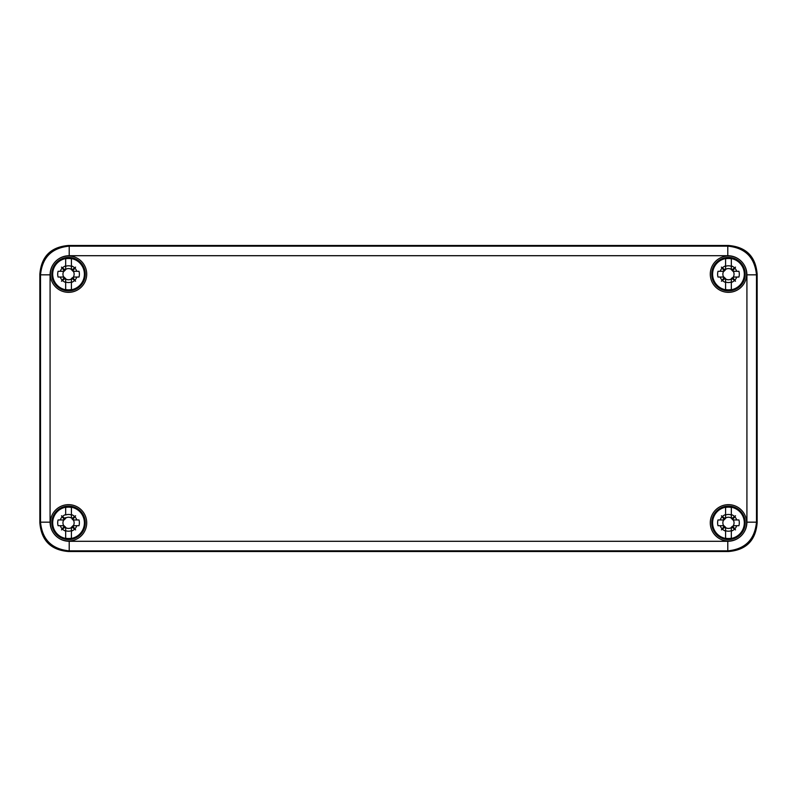 <?xml version="1.0" encoding="UTF-8"?>
<svg xmlns="http://www.w3.org/2000/svg" width="797" height="797" viewBox="0 0 797 797"><rect width="100%" height="100%" fill="white"/><g stroke="black" fill="none" stroke-linecap="round" stroke-linejoin="round"><path stroke-width="1.2" d="M728.458 551.524C746.131 550.069 755.695 540.505 757.15 522.832L757.15 274.168C755.695 256.495 746.131 246.931 728.458 245.476L68.542 245.476C50.869 246.931 41.305 256.495 39.85 274.168L39.85 522.832C41.305 540.505 50.869 550.069 68.542 551.524L728.458 551.524L68.542 551.524C50.869 550.069 41.305 540.505 39.85 522.832L39.85 274.168C41.305 256.495 50.869 246.931 68.542 245.476L728.458 245.476C746.131 246.931 755.695 256.495 757.15 274.168L757.15 522.832C755.695 540.505 746.131 550.069 728.458 551.524L727.791 550.857C745.215 549.153 754.779 539.589 756.483 522.165L756.483 274.835C754.779 257.411 745.215 247.847 727.791 246.143L69.209 246.143C51.785 247.847 42.221 257.411 40.517 274.835L40.517 522.165C42.221 539.589 51.785 549.153 69.209 550.857L727.791 550.857L727.791 541.293C733.041 541.223 737.544 539.35 741.31 535.684A18.172 18.172 0 0 0 728.458 504.66A18.172 18.172 0 0 0 721.504 539.619A18.172 18.172 0 0 0 741.31 535.684C744.976 531.918 746.849 527.415 746.919 522.165L746.919 274.835C746.849 269.585 744.976 265.082 741.31 261.316A18.172 18.172 0 0 0 710.286 274.168A18.172 18.172 0 0 0 728.458 292.34A18.172 18.172 0 0 0 741.31 261.316C737.544 257.65 733.041 255.777 727.791 255.707L69.209 255.707C63.959 255.777 59.456 257.65 55.69 261.316A18.172 18.172 0 0 0 68.542 292.34A18.172 18.172 0 0 0 75.496 257.381A18.172 18.172 0 0 0 55.69 261.316C52.024 265.082 50.151 269.585 50.081 274.835L50.081 522.165C50.151 527.415 52.024 531.918 55.69 535.684A18.172 18.172 0 0 0 86.714 522.832A18.172 18.172 0 0 0 68.542 504.66A18.172 18.172 0 0 0 55.69 535.684C59.456 539.35 63.959 541.223 69.209 541.293L727.791 541.293M50.37 522.832A18.172 18.172 0 0 0 55.69 535.684M746.63 274.168A18.172 18.172 0 0 0 741.31 261.316M86.714 274.168A18.172 18.172 0 0 0 55.69 261.316M710.286 522.832A18.172 18.172 0 0 0 741.31 535.684M745.195 522.832A16.737 16.737 0 0 1 728.458 539.569A16.737 16.737 0 0 1 711.721 522.832A16.737 16.737 0 0 1 728.458 506.095A16.737 16.737 0 0 1 745.195 522.832M724.702 519.076L724.871 518.299L723.955 518.329L724.712 519.245L723.985 519.963L717.997 519.963A10.839 10.839 0 0 0 717.997 525.701L723.208 525.701L723.925 526.628L721.405 529.885L722.431 529.188A8.757 8.757 0 0 0 725.589 531.101L725.589 538.234A15.671 15.671 0 0 0 731.327 538.234L731.327 527.305L732.044 526.578L732.961 527.335L732.991 526.628L734.814 528.859A8.757 8.757 0 0 0 736.727 525.701L738.919 525.701A10.839 10.839 0 0 0 738.919 519.963L732.931 519.963L731.327 518.03A5.599 5.599 0 0 0 725.589 518.03L725.589 507.43A15.671 15.671 0 0 1 731.327 507.43L731.327 517.582L732.254 518.299L734.485 516.476A8.757 8.757 0 0 0 731.327 514.563M731.327 528.082L732.254 527.365L735.511 529.885L734.814 528.859M723.925 526.628L723.955 527.335L724.871 526.578L725.589 527.305L725.589 531.101M725.589 527.305L725.589 527.634A5.599 5.599 0 0 0 731.327 527.634L731.327 527.305M731.327 527.634L731.327 530.702A8.378 8.378 0 0 1 725.589 530.702L725.589 527.634M731.327 518.03L731.327 514.962A8.378 8.378 0 0 0 725.589 514.962L725.589 518.03M723.208 519.963L723.925 519.036L722.102 516.805A8.757 8.757 0 0 0 720.189 519.963M724.871 518.299L725.589 517.582M724.662 518.299L721.405 515.779L722.102 516.805M736.727 519.963A8.757 8.757 0 0 0 734.814 516.805L732.991 519.036L733.26 519.963A5.599 5.599 0 0 1 733.26 525.701L738.919 525.701M736.727 525.701L733.708 525.701L732.991 526.628M725.589 528.082L724.662 527.365L722.431 529.188M721.405 515.779L723.925 519.036M734.814 516.805L735.511 515.779L734.485 516.476M725.589 518.359L724.871 519.086M723.985 519.963L723.656 519.963A5.599 5.599 0 0 0 723.656 525.701L724.702 526.588M731.327 517.582L731.327 518.359M732.991 519.036L732.254 518.299M735.511 515.779L732.214 519.076M738.919 519.963L733.26 519.963M733.708 525.701L732.214 526.588M732.254 527.365L735.511 529.885M721.405 529.885L724.662 527.365M723.208 525.701L723.985 525.701L723.208 525.701M717.997 525.701L723.656 525.701M717.997 519.963L723.656 519.963M85.279 522.832A16.737 16.737 0 0 1 68.542 539.569A16.737 16.737 0 0 1 51.805 522.832A16.737 16.737 0 0 1 68.542 506.095A16.737 16.737 0 0 1 85.279 522.832M64.786 519.076L64.956 518.299L64.039 518.329L64.796 519.245L64.069 519.963L58.081 519.963A10.839 10.839 0 0 0 58.081 525.701L63.292 525.701L64.009 526.628L61.489 529.885L62.515 529.188A8.757 8.757 0 0 0 65.673 531.101L65.673 538.234A15.671 15.671 0 0 0 71.411 538.234L71.411 527.305L72.129 526.578L73.045 527.335L73.075 526.628L74.898 528.859A8.757 8.757 0 0 0 76.811 525.701L79.003 525.701A10.839 10.839 0 0 0 79.003 519.963L73.015 519.963L71.411 517.582L72.338 518.299L74.569 516.476A8.757 8.757 0 0 0 71.411 514.563L71.411 517.582M71.411 528.082L72.338 527.365L75.595 529.885L74.898 528.859M64.009 526.628L64.039 527.335L64.956 526.578L65.673 527.305L65.673 531.101M65.673 527.305L65.673 527.634A5.599 5.599 0 0 0 71.411 527.634L71.411 527.305M71.411 527.634L71.411 530.702A8.378 8.378 0 0 1 65.673 530.702L65.673 527.634M65.673 518.03A5.599 5.599 0 0 1 71.411 518.03L71.411 514.962A8.378 8.378 0 0 0 65.673 514.962L65.673 507.43A15.671 15.671 0 0 1 71.411 507.43L71.411 514.563M63.292 519.963L64.009 519.036L62.186 516.805A8.757 8.757 0 0 0 60.273 519.963M64.956 518.299L65.673 517.582M64.746 518.299L61.489 515.779L62.186 516.805M76.811 519.963A8.757 8.757 0 0 0 74.898 516.805L73.075 519.036L73.344 519.963A5.599 5.599 0 0 1 73.344 525.701L79.003 525.701M76.811 525.701L73.792 525.701L73.075 526.628M65.673 528.082L64.746 527.365L62.515 529.188M61.489 515.779L64.009 519.036M74.898 516.805L75.595 515.779L74.569 516.476M65.673 518.359L64.956 519.086M58.081 519.963L63.74 519.963A5.599 5.599 0 0 0 63.74 525.701L64.786 526.588M73.075 519.036L72.338 518.299M75.595 515.779L72.298 519.076M79.003 519.963L73.344 519.963M73.075 526.418L72.288 526.418L73.015 525.701M72.338 527.365L75.595 529.885M61.489 529.885L64.746 527.365M63.292 525.701L64.069 525.701L63.292 525.701M58.081 525.701L63.74 525.701M85.279 274.168A16.737 16.737 0 0 1 68.542 290.905A16.737 16.737 0 0 1 51.805 274.168A16.737 16.737 0 0 1 68.542 257.431A16.737 16.737 0 0 1 85.279 274.168M64.786 270.412L64.956 269.635L64.039 269.665L64.796 270.582L64.069 271.299L58.081 271.299A10.839 10.839 0 0 0 58.081 277.037L63.292 277.037L64.009 277.964L61.489 281.221L62.515 280.524A8.757 8.757 0 0 0 65.673 282.437L65.673 289.57A15.671 15.671 0 0 0 71.411 289.57L71.411 278.641L72.129 277.914L73.045 278.671L73.075 277.964L74.898 280.195A8.757 8.757 0 0 0 76.811 277.037L79.003 277.037A10.839 10.839 0 0 0 79.003 271.299L73.015 271.299L71.411 269.366A5.599 5.599 0 0 0 65.673 269.366L65.673 258.766A15.671 15.671 0 0 1 71.411 258.766L71.411 268.918L72.338 269.635L74.569 267.812A8.757 8.757 0 0 0 71.411 265.899M71.411 279.418L72.338 278.701L75.595 281.221L74.898 280.195M64.009 277.964L64.039 278.671L64.956 277.914L65.673 278.641L65.673 282.437M65.673 278.641L65.673 278.97A5.599 5.599 0 0 0 71.411 278.97L71.411 278.641M71.411 278.97L71.411 282.038A8.378 8.378 0 0 1 65.673 282.038L65.673 278.97M71.411 269.366L71.411 266.298A8.378 8.378 0 0 0 65.673 266.298L65.673 269.366M63.292 271.299L64.009 270.372L62.186 268.141A8.757 8.757 0 0 0 60.273 271.299M64.956 269.635L65.673 268.918M64.746 269.635L61.489 267.115L62.186 268.141M76.811 271.299A8.757 8.757 0 0 0 74.898 268.141L73.075 270.372L73.344 271.299A5.599 5.599 0 0 1 73.344 277.037L79.003 277.037M76.811 277.037L73.792 277.037L73.075 277.964M65.673 279.418L64.746 278.701L62.515 280.524M61.489 267.115L64.009 270.372M74.898 268.141L75.595 267.115L74.569 267.812M65.673 269.695L64.956 270.422M58.081 271.299L63.74 271.299A5.599 5.599 0 0 0 63.74 277.037L64.786 277.924M71.411 268.918L71.411 269.695M73.075 270.372L72.338 269.635M75.595 267.115L72.298 270.412M79.003 271.299L73.344 271.299M73.792 277.037L72.298 277.924M72.338 278.701L75.595 281.221M61.489 281.221L64.746 278.701M63.292 277.037L64.069 277.037L63.292 277.037M58.081 277.037L63.74 277.037M745.195 274.168A16.737 16.737 0 0 1 728.458 290.905A16.737 16.737 0 0 1 711.721 274.168A16.737 16.737 0 0 1 728.458 257.431A16.737 16.737 0 0 1 745.195 274.168M724.702 270.412L724.871 269.635L723.955 269.665L724.712 270.582L723.985 271.299L717.997 271.299A10.839 10.839 0 0 0 717.997 277.037L723.208 277.037L723.925 277.964L721.405 281.221L722.431 280.524A8.757 8.757 0 0 0 725.589 282.437L725.589 289.57A15.671 15.671 0 0 0 731.327 289.57L731.327 278.641L732.044 277.914L732.961 278.671L732.991 277.964L734.814 280.195A8.757 8.757 0 0 0 736.727 277.037L738.919 277.037A10.839 10.839 0 0 0 738.919 271.299L732.931 271.299L731.327 269.366A5.599 5.599 0 0 0 725.589 269.366L725.589 258.766A15.671 15.671 0 0 1 731.327 258.766L731.327 268.918L732.254 269.635L734.485 267.812A8.757 8.757 0 0 0 731.327 265.899M731.327 279.418L732.254 278.701L735.511 281.221L734.814 280.195M723.925 277.964L723.955 278.671L724.871 277.914L725.589 278.641L725.589 282.437M725.589 278.641L725.589 278.97A5.599 5.599 0 0 0 731.327 278.97L731.327 278.641M731.327 278.97L731.327 282.038A8.378 8.378 0 0 1 725.589 282.038L725.589 278.97M731.327 269.366L731.327 266.298A8.378 8.378 0 0 0 725.589 266.298L725.589 269.366M723.208 271.299L723.925 270.372L722.102 268.141A8.757 8.757 0 0 0 720.189 271.299M724.871 269.635L725.589 268.918M724.662 269.635L721.405 267.115L722.102 268.141M736.727 271.299A8.757 8.757 0 0 0 734.814 268.141L732.991 270.372L733.26 271.299A5.599 5.599 0 0 1 733.26 277.037L738.919 277.037M736.727 277.037L733.708 277.037L732.991 277.964M725.589 279.418L724.662 278.701L722.431 280.524M721.405 267.115L723.925 270.372M734.814 268.141L735.511 267.115L734.485 267.812M725.589 269.695L724.871 270.422M717.997 271.299L723.656 271.299A5.599 5.599 0 0 0 723.656 277.037L724.702 277.924M731.327 268.918L731.327 269.695M732.991 270.372L732.254 269.635M735.511 267.115L732.214 270.412M738.919 271.299L733.26 271.299M733.708 277.037L732.214 277.924M732.254 278.701L735.511 281.221M721.405 281.221L724.662 278.701M723.208 277.037L723.985 277.037L723.208 277.037M717.997 277.037L723.656 277.037M746.919 522.165L756.483 522.165L757.15 522.832M746.919 274.835L756.483 274.835L757.15 274.168M727.791 255.707L727.791 246.143L728.458 245.476M69.209 255.707L69.209 246.143L68.542 245.476M50.081 274.835L40.517 274.835L39.85 274.168M50.081 522.165L40.517 522.165L39.85 522.832M69.209 541.293L69.209 550.857L68.542 551.524M744.318 522.832A15.86 15.86 0 0 1 728.458 538.692A15.86 15.86 0 0 1 712.598 522.832A15.86 15.86 0 0 1 728.458 506.972A15.86 15.86 0 0 1 744.318 522.832M720.189 525.701A8.757 8.757 0 0 0 722.102 528.859M731.327 531.101A8.757 8.757 0 0 0 734.485 529.188M725.589 514.563A8.757 8.757 0 0 0 722.431 516.476M724.712 519.245L723.925 519.245M732.044 518.299L732.044 519.086M732.991 519.245L732.204 519.245M732.991 526.418L732.204 526.418M732.044 527.365L732.044 526.578M724.871 526.578L724.871 527.365M723.925 526.418L724.712 526.418M84.402 522.832A15.86 15.86 0 0 1 68.542 538.692A15.86 15.86 0 0 1 52.682 522.832A15.86 15.86 0 0 1 68.542 506.972A15.86 15.86 0 0 1 84.402 522.832M60.273 525.701A8.757 8.757 0 0 0 62.186 528.859M71.411 531.101A8.757 8.757 0 0 0 74.569 529.188M65.673 514.563A8.757 8.757 0 0 0 62.515 516.476M64.796 519.245L64.009 519.245M72.129 518.299L72.129 519.086M73.075 519.245L72.288 519.245M72.129 527.365L72.129 526.578M64.956 526.578L64.956 527.365M64.009 526.418L64.796 526.418M84.402 274.168A15.86 15.86 0 0 1 68.542 290.028A15.86 15.86 0 0 1 52.682 274.168A15.86 15.86 0 0 1 68.542 258.308A15.86 15.86 0 0 1 84.402 274.168M60.273 277.037A8.757 8.757 0 0 0 62.186 280.195M71.411 282.437A8.757 8.757 0 0 0 74.569 280.524M65.673 265.899A8.757 8.757 0 0 0 62.515 267.812M64.796 270.582L64.009 270.582M72.129 269.635L72.129 270.422M73.075 270.582L72.288 270.582M73.075 277.755L72.288 277.755M72.129 278.701L72.129 277.914M64.956 277.914L64.956 278.701M64.009 277.755L64.796 277.755M744.318 274.168A15.86 15.86 0 0 1 728.458 290.028A15.86 15.86 0 0 1 712.598 274.168A15.86 15.86 0 0 1 728.458 258.308A15.86 15.86 0 0 1 744.318 274.168M720.189 277.037A8.757 8.757 0 0 0 722.102 280.195M731.327 282.437A8.757 8.757 0 0 0 734.485 280.524M725.589 265.899A8.757 8.757 0 0 0 722.431 267.812M724.712 270.582L723.925 270.582M732.044 269.635L732.044 270.422M732.991 270.582L732.204 270.582M732.991 277.755L732.204 277.755M732.044 278.701L732.044 277.914M724.871 277.914L724.871 278.701M723.925 277.755L724.712 277.755"/></g></svg>
